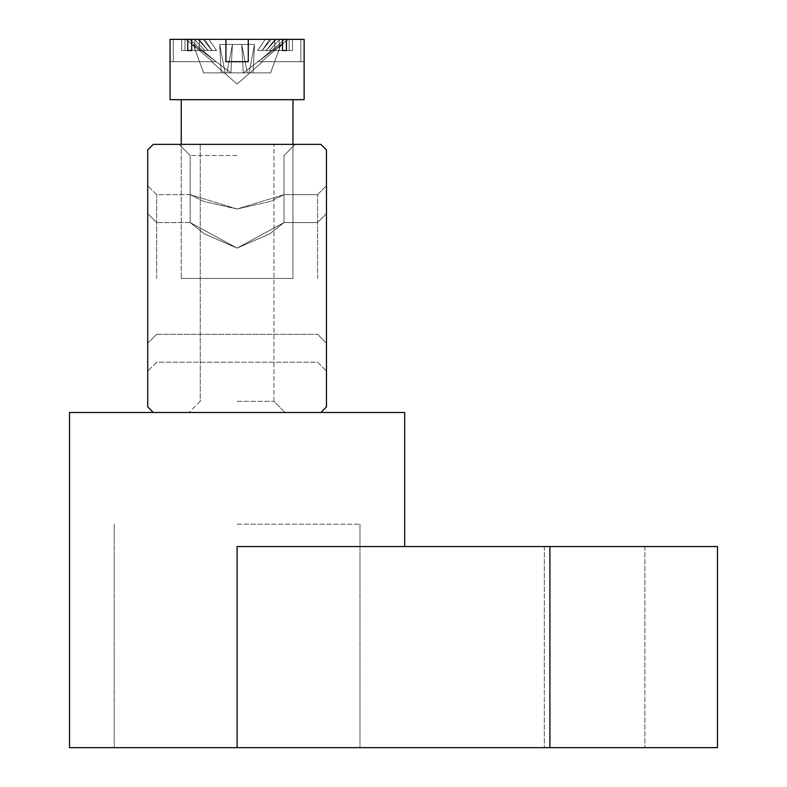 <?xml version="1.0" encoding="UTF-8"?>
<svg xmlns="http://www.w3.org/2000/svg" width="787" height="787" viewBox="0 0 787 787"><rect width="100%" height="100%" fill="white"/><g stroke="black" fill="none" stroke-linecap="round" stroke-linejoin="round"><path stroke-width="0.59" stroke-dasharray="3.94 2.95" d="M237.094 747.65L549.906 747.65L69.512 747.65L359.984 747.65L237.094 747.65L237.094 546.552L717.488 546.552L237.094 546.552L717.488 546.552L717.488 747.65L237.094 747.65L237.094 546.552L237.094 747.65L69.512 747.65L69.512 412.496L404.675 412.496L69.512 412.496L404.675 412.496L404.675 546.552M237.094 524.211L359.984 524.211L237.094 524.211M594.598 747.65L544.319 747.65L594.598 747.65M594.598 546.552L544.319 546.552L594.598 546.552M237.094 144.365L295.184 144.365L237.094 144.365M237.094 155.541L190.169 155.541L237.094 155.541M237.094 401.321L273.965 401.321L237.094 401.321M237.094 209.008L203.931 201.502L190.169 194.635L237.094 209.008L203.931 201.502L190.169 194.635L237.094 209.008L270.266 201.492L284.018 194.635L237.094 209.008L270.266 201.492L284.018 194.635L237.094 209.008M147.72 278.431L147.72 371.159L147.72 278.431M156.652 278.431L156.652 194.635L156.652 278.431M326.467 278.431L326.467 371.159L326.467 278.431M317.535 278.431L317.535 194.635L317.535 278.431M237.094 248.121L204.315 233.788L190.169 222.573L237.094 248.121L204.315 233.788L190.169 222.573L237.094 248.121L204.315 233.788L190.169 222.573L237.094 248.121L204.315 233.788L190.169 222.573L237.094 248.121L204.315 233.788L190.169 222.573L237.094 248.121L204.315 233.788L190.169 222.573L237.094 248.121L204.315 233.788L190.169 222.573L237.094 248.121L204.315 233.788L190.169 222.573L237.094 248.121L204.315 233.788L190.169 222.573L237.094 248.121L204.315 233.788L190.169 222.573L237.094 248.121L204.315 233.788L190.169 222.573L237.094 248.121L204.315 233.788L190.169 222.573L237.094 248.121L204.315 233.788L190.169 222.573L237.094 248.121L204.315 233.788L190.169 222.573L237.094 248.121L204.315 233.788L190.169 222.573L237.094 248.121L204.315 233.788L190.169 222.573L237.094 248.121L204.315 233.788L190.169 222.573L237.094 248.121L204.315 233.788L190.169 222.573L237.094 248.121L269.902 233.759L284.018 222.573L237.094 248.121L269.902 233.759L284.018 222.573L237.094 248.121L269.902 233.759L284.018 222.573L237.094 248.121L269.902 233.759L284.018 222.573L237.094 248.121L269.902 233.759L284.018 222.573L237.094 248.121L269.902 233.759L284.018 222.573L237.094 248.121L269.902 233.759L284.018 222.573L237.094 248.121L269.902 233.759L284.018 222.573L237.094 248.121L269.902 233.759L284.018 222.573L237.094 248.121L269.902 233.759L284.018 222.573L237.094 248.121L269.902 233.759L284.018 222.573L237.094 248.121L269.902 233.759L284.018 222.573L237.094 248.121L269.902 233.759L284.018 222.573L237.094 248.121L269.902 233.759L284.018 222.573L237.094 248.121L269.902 233.759L284.018 222.573L237.094 248.121L269.902 233.759L284.018 222.573L237.094 248.121L269.902 233.759L284.018 222.573L237.094 248.121L269.902 233.759L284.018 222.573L237.094 248.121M320.88 412.496L326.467 406.909L326.467 149.953L320.88 144.365L153.308 144.365L147.72 149.953L147.72 406.909L153.308 412.496L320.88 412.496L153.308 412.496M226.941 72.866L230.925 72.866L193.228 44.426L203.577 72.866L193.228 44.426L203.577 72.866L230.916 72.866L203.577 72.866L230.916 72.866L193.228 44.426L230.916 72.866L203.577 72.866L230.916 72.866L226.941 72.866L232.431 44.426L254.535 44.426L249.046 72.866L230.925 72.866L232.431 44.426L254.535 44.426L249.046 72.866L253.03 72.866L254.535 44.426L249.046 72.866L230.925 72.866L193.228 44.426L193.877 46.226L193.228 44.426L230.916 72.866L203.577 72.866L193.228 44.426L193.877 46.226L193.228 44.426L230.916 72.866L193.228 44.426L193.877 46.226L193.228 44.426L230.916 72.866L203.577 72.866L193.228 44.426L193.877 46.226L193.228 44.426L230.916 72.866L193.228 44.426L193.877 46.226L193.228 44.426L230.916 72.866L203.577 72.866L253.03 72.866L254.535 44.426L249.046 72.866L230.925 72.866L232.431 44.426L254.535 44.426L249.046 72.866L253.03 72.866L254.535 44.426L249.046 72.866L230.925 72.866L193.228 44.426L193.877 46.226L193.228 44.426L230.916 72.866L203.577 72.866L193.228 44.426L193.877 46.226L193.228 44.426L230.916 72.866L226.941 72.866L232.431 44.426L254.535 44.426L249.046 72.866L253.03 72.866L254.535 44.426L249.046 72.866L230.925 72.866L232.431 44.426L254.535 44.426L249.046 72.866L226.941 72.866L232.431 44.426L254.535 44.426L253.03 72.866L230.925 72.866L193.228 44.426L193.877 46.226L193.228 44.426L230.916 72.866L203.577 72.866L193.228 44.426L193.877 46.226L193.228 44.426L230.916 72.866L249.046 72.866L226.941 72.866L232.431 44.426L254.535 44.426L253.03 72.866L230.925 72.866L232.431 44.426L254.535 44.426L253.03 72.866L230.925 72.866L193.228 44.426L193.877 46.226L193.228 44.426L230.916 72.866L203.577 72.866L230.916 72.866L226.941 72.866L232.431 44.426L254.535 44.426L253.03 72.866L230.925 72.866L232.431 44.426L226.941 72.866L249.046 72.866L226.941 72.866L232.431 44.426L230.925 72.866L193.228 44.426L203.577 72.866L193.228 44.426L203.577 72.866L230.916 72.866L203.577 72.866L193.228 44.426L203.577 72.866L249.046 72.866L226.941 72.866L232.431 44.426L230.925 72.866L193.228 44.426L203.577 72.866L230.916 72.866L203.577 72.866L193.228 44.426L203.577 72.866L230.916 72.866L226.941 72.866L232.431 44.426L230.925 72.866L193.228 44.426L203.577 72.866L193.228 44.426L203.577 72.866L230.916 72.866L203.577 72.866L193.228 44.426L203.577 72.866L249.046 72.866M185.004 50.525L208.102 50.525L199.062 39.35L170.061 39.35L170.061 99.674L170.061 39.35L187.759 39.35L187.759 50.525L187.759 39.35L199.062 39.35L170.061 39.35L187.759 39.35L187.759 50.525L208.102 50.525L199.062 39.35L170.061 39.35L170.061 99.674L170.061 39.35L187.759 39.35L187.759 50.525L187.759 39.35L199.062 39.35L208.102 50.525L197.832 39.35L282.474 39.35L248.269 39.35L271.181 39.35L262.13 50.525L282.474 50.525L282.474 39.35L282.474 50.525L262.13 50.525L279.287 50.525L279.287 39.35L279.287 50.525L279.287 39.35L279.287 50.525L279.287 39.35L300.85 39.35L300.85 61.691L258.185 61.691L304.126 61.691L304.107 39.35L286.429 39.35L286.429 50.525L286.429 39.35L275.125 39.35L288.16 39.35L275.125 39.35L266.085 50.525L292.508 50.525L266.085 50.525L275.125 39.35L304.126 39.35L275.125 39.35L288.16 39.35L275.125 39.35L286.429 39.35L286.429 50.525L266.085 50.525L276.355 39.35L208.909 39.35L216.543 50.525L194.901 50.525L212.067 50.525L208.102 50.525L197.832 39.35L185.004 39.35L265.268 39.35L257.644 50.525L279.287 50.525L262.12 50.525L266.085 50.525L275.125 39.35L266.085 50.525L262.13 50.525L271.181 39.35L282.474 39.35L248.269 39.35L248.269 61.691L248.269 39.35L282.474 39.35L282.474 50.525L282.474 39.35L248.269 39.35L271.181 39.35L262.13 50.525L271.181 39.35L282.474 39.35L248.269 39.35L248.269 61.691L248.269 39.35L282.474 39.35L248.269 39.35L282.474 39.35L282.474 50.525L257.644 50.525L279.287 50.525L262.12 50.525L271.181 39.35L248.269 39.35L248.269 61.691L237.094 61.691L248.269 61.691L248.269 39.35L282.474 39.35L282.474 50.525L282.474 39.35L248.269 39.35L271.181 39.35L248.269 39.35L248.269 61.691L248.269 39.35L282.474 39.35L282.474 50.525L282.474 39.35L248.269 39.35L248.269 61.691L225.918 61.691L237.094 61.691L225.918 61.691L225.918 39.35L185.004 39.35L185.004 50.525L208.102 50.525L199.062 39.35L170.061 39.35L187.759 39.35L187.759 50.525L187.759 39.35L199.062 39.35L170.061 39.35L187.759 39.35L187.759 50.525L187.759 39.35L187.759 50.525L208.102 50.525L199.062 39.35L170.061 39.35L170.061 99.674L170.061 39.35L187.759 39.35L187.759 50.525L187.759 39.35L199.062 39.35L208.102 50.525L199.062 39.35L170.061 39.35L187.759 39.35L187.759 50.525L212.057 50.525L203.007 39.35L212.057 50.525L208.102 50.525L216.543 50.525L187.759 50.525L212.057 50.525L187.759 50.525L187.759 39.35L199.062 39.35L208.102 50.525L187.759 50.525L191.713 50.525L191.713 39.35L203.007 39.35L212.057 50.525L185.004 50.525L185.004 39.35L185.004 50.525L212.057 50.525L187.759 50.525L208.102 50.525L199.062 39.35L186.017 39.35L199.062 39.35L208.102 50.525L197.832 39.35L265.268 39.35L257.644 50.525L279.287 50.525L279.287 39.35L269.754 39.35L300.85 39.35L300.85 61.691L258.185 61.691L304.126 61.691L261.441 61.691L304.107 61.691L304.107 39.35L286.429 39.35L286.429 50.525L286.429 39.35L275.125 39.35L304.126 39.35L304.126 99.674L304.126 39.35L279.69 39.35L269.42 50.525L292.508 50.525L262.13 50.525L271.181 39.35L282.474 39.35L248.269 39.35L248.269 61.691L237.094 61.691L248.269 61.691L248.269 39.35L282.474 39.35L282.474 50.525L282.474 39.35L248.269 39.35L271.181 39.35L262.13 50.525L271.181 39.35L282.474 39.35L248.269 39.35L248.269 61.691L248.269 39.35L282.474 39.35L282.474 50.525L282.474 39.35L248.269 39.35L282.474 39.35L282.474 50.525L257.644 50.525L279.287 50.525L279.287 39.35L300.85 39.35L300.85 61.691L304.126 61.691L258.185 61.691L304.126 61.691L304.107 39.35L286.429 39.35L286.429 50.525L286.429 39.35L286.429 50.525L266.085 50.525L292.508 50.525L292.508 39.35L279.69 39.35L269.42 50.525L292.508 50.525L289.173 50.525L289.173 39.35L208.909 39.35L216.543 50.525L187.759 50.525L212.057 50.525L203.007 39.35L212.057 50.525L187.759 50.525L208.102 50.525L187.759 50.525L191.713 50.525L187.759 50.525L187.759 39.35L199.062 39.35L208.102 50.525L216.543 50.525L191.713 50.525L212.057 50.525L203.007 39.35L212.057 50.525L185.004 50.525L185.004 39.35L185.004 50.525L185.004 39.35L185.004 50.525L208.102 50.525L187.759 50.525L208.102 50.525L199.062 39.35L186.017 39.35L199.062 39.35L187.759 39.35L199.062 39.35L208.102 50.525L212.057 50.525L204.768 50.525L194.497 39.35L181.679 39.35L181.679 50.525L185.004 50.525L181.679 50.525L181.679 39.35L194.497 39.35L181.679 39.35L181.679 50.525L185.004 50.525L181.679 50.525L181.679 39.35L170.081 39.35L194.497 39.35L170.081 39.35L170.081 61.691L170.081 39.35L194.497 39.35L204.768 50.525L181.679 50.525L208.102 50.525L187.759 50.525L208.102 50.525L199.062 39.35L186.017 39.35L199.062 39.35L208.102 50.525L181.679 50.525L181.679 39.35L170.081 39.35L194.497 39.35L170.081 39.35L170.081 61.691L170.081 39.35L194.497 39.35L204.768 50.525L181.679 50.525L185.004 50.525L185.004 39.35L265.268 39.35L257.644 50.525L279.287 50.525L262.12 50.525L266.085 50.525L275.125 39.35L304.126 39.35L279.69 39.35L288.022 39.35L261.441 61.691L304.107 61.691L304.107 39.35L286.429 39.35L286.429 50.525L286.429 39.35L275.125 39.35L288.16 39.35L275.125 39.35L266.085 50.525L292.508 50.525L262.13 50.525L271.181 39.35L248.269 39.35L248.269 61.691L225.918 61.691L248.269 61.691L248.269 39.35L282.474 39.35L282.474 50.525L282.474 39.35L248.269 39.35L271.181 39.35L262.13 50.525L286.429 50.525L257.644 50.525L279.287 50.525L262.12 50.525L266.085 50.525L275.125 39.35L304.126 39.35L304.126 99.674L304.126 39.35L288.022 39.35L261.441 61.691L262.632 61.691L258.185 61.691L284.766 39.35L300.85 39.35L300.85 61.691L304.126 61.691L304.107 39.35L275.125 39.35L288.16 39.35L275.125 39.35L266.085 50.525L286.429 50.525L286.429 39.35L304.126 39.35L279.69 39.35L288.022 39.35L261.441 61.691L304.107 61.691L304.107 39.35L279.69 39.35L269.42 50.525L292.508 50.525L262.13 50.525L271.181 39.35L262.13 50.525L286.429 50.525L262.13 50.525L266.085 50.525L275.125 39.35L304.126 39.35L304.126 99.674L304.126 39.35L288.022 39.35L261.441 61.691L304.126 61.691L304.107 39.35L275.125 39.35L288.16 39.35L275.125 39.35L266.085 50.525L292.508 50.525L266.085 50.525L276.355 39.35L208.909 39.35L216.543 50.525L187.759 50.525L212.057 50.525L203.007 39.35L212.057 50.525L181.679 50.525L181.679 39.35L170.081 39.35L194.497 39.35L170.081 39.35L170.081 61.691L170.081 39.35L194.497 39.35L204.768 50.525L181.679 50.525L208.102 50.525L187.759 50.525L208.102 50.525L197.832 39.35L265.268 39.35L257.644 50.525L286.429 50.525L262.13 50.525L266.085 50.525L275.125 39.35L266.085 50.525L286.429 50.525L282.474 50.525L282.474 39.35L248.269 39.35L248.269 61.691L248.269 39.35L271.181 39.35L262.13 50.525L286.429 50.525L286.429 39.35L304.126 39.35L288.022 39.35L261.441 61.691L288.022 39.35L279.69 39.35L269.42 50.525L292.508 50.525L257.644 50.525L286.429 50.525L262.13 50.525L271.181 39.35L282.474 39.35L248.269 39.35L282.474 39.35L248.269 39.35L248.269 61.691L248.269 39.35L271.181 39.35L262.13 50.525L286.429 50.525L262.13 50.525L286.429 50.525L282.474 50.525L282.474 39.35L275.125 39.35L288.16 39.35L275.125 39.35L266.085 50.525L262.13 50.525L271.181 39.35L262.13 50.525L286.429 50.525L262.13 50.525L266.085 50.525L275.125 39.35L266.085 50.525L262.13 50.525L286.429 50.525L266.085 50.525L286.429 50.525L282.474 50.525L282.474 39.35L248.269 39.35L271.181 39.35L262.13 50.525L286.429 50.525L262.13 50.525L286.429 50.525L286.429 39.35L275.125 39.35L288.16 39.35L275.125 39.35L266.085 50.525L292.508 50.525L266.085 50.525L286.429 50.525L266.085 50.525L275.125 39.35L304.126 39.35L304.126 99.674L304.126 39.35L279.69 39.35L288.022 39.35L261.441 61.691L304.107 61.691L304.107 39.35L288.022 39.35L261.441 61.691L288.022 39.35L279.69 39.35L304.126 39.35L304.126 99.674L170.061 99.674L304.126 99.674L170.061 99.674L304.126 99.674L170.061 99.674L304.126 99.674L170.061 99.674L304.126 99.674L170.061 99.674L304.126 99.674L170.061 99.674L304.126 99.674L170.061 99.674L304.126 99.674L170.061 99.674L304.126 99.674L170.061 99.674L304.126 99.674L170.061 99.674L304.126 99.674L170.061 99.674L304.126 99.674L170.061 99.674L304.126 99.674L170.061 99.674L304.126 99.674L170.061 99.674L304.126 99.674L170.061 99.674L304.126 99.674L170.061 99.674L304.126 99.674L170.061 99.674L304.126 99.674L170.061 99.674L304.126 99.674L170.061 99.674L304.126 99.674L170.061 99.674L170.061 39.35L199.062 39.35L208.102 50.525L212.057 50.525L187.759 50.525L212.057 50.525L187.759 50.525L208.102 50.525L199.062 39.35L186.017 39.35L199.062 39.35L208.102 50.525L212.057 50.525L187.759 50.525L216.543 50.525L187.759 50.525L187.759 39.35L199.062 39.35L186.017 39.35L199.062 39.35L208.102 50.525L187.759 50.525L212.057 50.525L181.679 50.525L181.679 39.35L170.081 39.35L194.497 39.35L170.081 39.35L170.081 61.691L170.081 39.35L194.497 39.35L204.768 50.525L181.679 50.525L208.102 50.525L181.679 50.525L181.679 39.35L170.081 39.35L194.497 39.35L204.768 50.525L181.679 50.525L185.004 50.525L185.004 39.35L265.268 39.35L257.644 50.525L279.287 50.525L262.12 50.525L266.085 50.525L262.13 50.525L271.181 39.35L248.269 39.35L248.269 61.691L248.269 39.35L282.474 39.35L271.181 39.35L262.13 50.525L286.429 50.525L286.429 39.35L275.125 39.35L288.16 39.35L275.125 39.35L266.085 50.525L286.429 50.525L262.13 50.525L286.429 50.525L282.474 50.525L282.474 39.35L248.269 39.35L271.181 39.35L248.269 39.35L248.269 61.691L248.269 39.35L248.269 61.691L225.918 61.691L225.918 39.35L203.007 39.35L225.918 39.35L225.918 61.691L248.269 61.691L225.918 61.691L225.918 39.35L191.713 39.35L225.918 39.35L203.007 39.35L212.057 50.525L203.007 39.35L191.713 39.35L225.918 39.35L225.918 61.691L225.918 39.35L191.713 39.35L225.918 39.35L203.007 39.35L212.057 50.525L208.102 50.525L199.062 39.35L208.102 50.525L212.057 50.525L191.713 50.525L191.713 39.35L225.918 39.35L225.918 61.691L225.918 39.35L191.713 39.35L225.918 39.35L203.007 39.35L212.057 50.525L204.433 39.35L189.421 39.35L216.002 61.691L189.421 39.35L173.327 39.35L204.433 39.35L189.421 39.35L216.002 61.691L189.421 39.35L173.327 39.35L204.433 39.35L189.421 39.35L216.002 61.691L189.421 39.35L173.327 39.35L204.433 39.35L189.421 39.35L216.002 61.691L189.421 39.35L173.327 39.35L204.433 39.35L189.421 39.35L216.002 61.691L173.327 61.691L173.327 39.35L189.421 39.35M292.951 99.674L292.951 278.431L292.951 99.674L292.951 278.431L292.951 99.674L292.951 278.431L292.951 99.674L292.951 278.431L292.951 99.674L292.951 278.431L292.951 99.674L292.951 278.431L292.951 99.674L292.951 278.431L292.951 99.674L292.951 278.431L292.951 99.674L292.951 278.431L181.236 278.431L292.951 278.431L181.236 278.431L292.951 278.431L181.236 278.431L292.951 278.431L181.236 278.431L292.951 278.431L181.236 278.431L292.951 278.431L181.236 278.431L292.951 278.431L181.236 278.431L292.951 278.431L181.236 278.431L292.951 278.431L181.236 278.431L292.951 278.431L181.236 278.431L292.951 278.431L181.236 278.431L292.951 278.431L181.236 278.431L292.951 278.431L181.236 278.431L292.951 278.431L181.236 278.431L292.951 278.431L181.236 278.431L292.951 278.431L181.236 278.431L292.951 278.431L181.236 278.431L292.951 278.431L292.951 99.674L181.236 99.674L292.951 99.674L181.236 99.674L292.951 99.674L181.236 99.674L292.951 99.674L181.236 99.674L292.951 99.674L181.236 99.674L292.951 99.674L181.236 99.674L292.951 99.674L181.236 99.674L292.951 99.674L181.236 99.674L292.951 99.674L181.236 99.674L292.951 99.674L181.236 99.674L292.951 99.674L181.236 99.674L292.951 99.674L181.236 99.674L292.951 99.674L181.236 99.674L292.951 99.674L181.236 99.674L292.951 99.674L181.236 99.674L292.951 99.674L181.236 99.674L292.951 99.674L181.236 99.674L292.951 99.674L181.236 99.674L292.951 99.674L181.236 99.674L292.951 99.674L181.236 99.674L292.951 99.674L292.951 278.431L181.236 278.431L181.236 99.674L181.236 278.431L292.951 278.431L181.236 278.431L292.951 278.431L181.236 278.431L292.951 278.431L292.951 144.365M247.246 72.866L241.757 44.426L243.262 72.866L247.246 72.866L243.262 72.866L280.959 44.426L270.61 72.866L243.272 72.866L249.863 72.866L243.272 72.866L280.959 44.426L270.61 72.866L280.959 44.426L270.61 72.866L280.959 44.426L270.61 72.866L280.959 44.426L270.61 72.866L243.272 72.866L270.61 72.866L243.272 72.866L270.61 72.866L243.272 72.866L249.863 72.866L243.272 72.866L280.959 44.426L243.272 72.866L270.61 72.866L221.157 72.866L243.262 72.866L241.757 44.426L219.652 44.426L225.141 72.866L221.157 72.866L219.652 44.426L225.141 72.866L249.863 72.866L243.272 72.866L280.959 44.426L280.3 46.226L280.959 44.426L243.272 72.866L270.61 72.866L280.959 44.426L280.3 46.226L280.959 44.426L243.272 72.866L249.863 72.866L243.272 72.866L280.959 44.426L280.3 46.226L280.959 44.426L243.272 72.866L270.61 72.866L280.959 44.426L280.3 46.226L280.959 44.426L243.272 72.866L249.863 72.866L243.272 72.866L280.959 44.426L280.3 46.226L280.959 44.426L243.272 72.866L270.61 72.866L243.272 72.866L247.246 72.866L241.757 44.426L219.652 44.426L225.141 72.866L221.157 72.866L219.652 44.426L225.141 72.866L243.262 72.866L241.757 44.426L219.652 44.426L225.141 72.866L221.157 72.866L219.652 44.426L225.141 72.866L249.863 72.866L243.272 72.866L280.959 44.426L280.3 46.226L280.959 44.426L243.272 72.866L270.61 72.866L280.959 44.426L280.3 46.226L280.959 44.426L243.272 72.866L221.157 72.866L219.652 44.426L225.141 72.866L243.262 72.866L241.757 44.426L219.652 44.426L225.141 72.866L247.246 72.866L241.757 44.426L219.652 44.426L225.141 72.866L247.246 72.866L241.757 44.426L219.652 44.426L221.157 72.866L249.863 72.866L243.272 72.866L280.959 44.426L280.3 46.226L280.959 44.426L243.272 72.866L270.61 72.866L280.959 44.426L280.3 46.226L280.959 44.426L243.272 72.866L247.246 72.866L241.757 44.426L219.652 44.426L221.157 72.866L243.262 72.866L241.757 44.426L219.652 44.426L221.157 72.866L249.863 72.866L243.272 72.866L280.959 44.426L280.3 46.226L280.959 44.426L243.272 72.866L270.61 72.866L225.141 72.866L247.246 72.866L241.757 44.426L219.652 44.426L221.157 72.866L243.262 72.866L241.757 44.426L247.246 72.866L225.141 72.866L247.246 72.866L241.757 44.426L243.262 72.866L249.863 72.866L243.272 72.866L280.959 44.426L270.61 72.866L280.959 44.426L270.61 72.866L243.272 72.866L270.61 72.866L280.959 44.426L270.61 72.866L243.272 72.866L247.246 72.866L241.757 44.426L243.262 72.866L249.863 72.866L243.272 72.866L280.959 44.426L270.61 72.866L243.272 72.866L270.61 72.866L280.959 44.426L270.61 72.866L225.141 72.866M170.081 39.35L170.081 61.691L173.327 61.691L173.327 39.35L204.433 39.35L212.067 50.525L204.433 39.35L173.327 39.35L173.327 61.691L216.002 61.691L173.327 61.691L173.327 39.35L204.433 39.35L212.067 50.525L203.007 39.35L191.713 39.35L225.918 39.35L225.918 61.691L225.918 39.35L191.713 39.35L225.918 39.35L191.713 39.35L225.918 39.35L225.918 61.691L225.918 39.35L191.713 39.35L225.918 39.35L191.713 39.35L225.918 39.35L225.918 61.691L225.918 39.35L191.713 39.35L225.918 39.35L191.713 39.35L225.918 39.35L225.918 61.691L225.918 39.35L191.713 39.35L225.918 39.35L191.713 39.35L225.918 39.35L225.918 61.691L237.094 61.691L225.918 61.691L225.918 39.35L191.713 39.35L225.918 39.35L191.713 39.35L225.918 39.35L225.918 61.691L225.918 39.35L191.713 39.35L225.918 39.35L203.007 39.35L212.057 50.525L199.386 50.525L199.386 39.35L246.862 39.35L199.386 39.35L208.909 39.35L199.386 39.35L199.386 50.525L199.386 39.35L246.862 39.35L199.386 39.35L208.909 39.35L216.543 50.525L199.386 50.525L199.386 39.35L208.909 39.35L216.543 50.525L199.386 50.525L199.386 39.35L246.862 39.35L199.386 39.35L208.909 39.35L216.543 50.525L212.067 50.525L203.007 39.35L191.713 39.35L225.918 39.35L225.918 61.691L225.918 39.35L191.713 39.35L225.918 39.35L203.007 39.35L212.057 50.525L204.433 39.35L173.327 39.35L173.327 61.691L216.002 61.691L173.327 61.691L173.327 39.35L204.433 39.35L212.067 50.525L203.007 39.35L191.713 39.35L191.713 50.525L191.713 39.35L199.062 39.35L170.061 39.35L199.062 39.35L170.061 39.35L170.061 99.674L170.061 39.35L170.061 99.674L170.061 61.691L216.002 61.691L173.327 61.691L173.327 39.35L204.433 39.35L212.067 50.525L216.543 50.525L212.067 50.525L203.007 39.35L225.918 39.35L225.918 61.691L237.094 61.691L225.918 61.691L225.918 39.35L191.713 39.35L191.713 50.525L191.713 39.35L191.713 50.525L191.713 39.35L191.713 50.525L191.713 39.35L191.713 50.525L191.713 39.35L191.713 50.525L191.713 39.35L191.713 50.525L191.713 39.35L191.713 50.525L212.057 50.525L203.007 39.35L212.057 50.525L204.433 39.35L173.327 39.35L173.327 61.691L216.002 61.691L211.555 61.691L212.746 61.691L211.555 61.691L212.746 61.691L211.555 61.691L212.746 61.691L211.555 61.691L212.746 61.691L211.555 61.691L212.746 61.691L186.165 39.35L212.746 61.691L170.061 61.691L173.327 61.691L173.327 39.35L204.433 39.35L212.067 50.525L216.543 50.525L208.909 39.35L199.386 39.35L199.386 50.525L194.901 50.525L194.901 39.35L173.327 39.35M261.441 61.691L304.107 61.691L304.126 99.674L304.126 39.35L292.508 39.35L292.508 50.525L289.173 50.525L289.173 39.35L199.386 39.35L199.386 50.525L194.901 50.525L194.901 39.35L204.433 39.35M181.679 50.525L181.679 39.35L194.497 39.35L204.768 50.525L208.102 50.525L197.832 39.35L185.004 39.35L227.325 39.35L185.004 39.35L197.832 39.35L208.102 50.525L197.832 39.35L185.004 39.35L274.801 39.35L274.801 50.525L274.801 39.35L227.325 39.35L274.801 39.35L265.268 39.35L274.801 39.35L274.801 50.525L274.801 39.35L227.325 39.35L274.801 39.35L265.268 39.35L274.801 39.35L274.801 50.525L274.801 39.35L227.325 39.35L274.801 39.35L265.268 39.35L257.644 50.525L262.12 50.525L269.754 39.35L300.85 39.35L300.85 61.691L304.126 61.691L304.107 39.35L292.508 39.35L292.508 50.525L292.508 39.35L279.69 39.35L269.42 50.525L266.085 50.525L276.355 39.35L199.386 39.35L199.386 50.525L194.901 50.525L194.901 39.35L194.901 50.525L194.901 39.35L194.901 50.525L194.901 39.35L194.901 50.525L212.067 50.525L203.007 39.35L191.713 39.35L191.713 50.525L212.057 50.525L191.713 50.525L191.713 39.35L191.713 50.525L216.543 50.525L208.909 39.35L199.386 39.35L246.862 39.35L199.386 39.35L199.386 50.525M248.269 39.35L248.269 61.691L237.094 61.691L248.269 61.691L248.269 39.35L248.269 61.691L237.094 61.691L248.269 61.691L248.269 39.35L248.269 61.691L248.269 39.35L248.269 61.691L237.094 61.691L248.269 61.691L248.269 39.35L248.269 61.691L237.094 61.691L248.269 61.691L248.269 39.35L248.269 61.691L248.269 39.35L248.269 61.691L248.269 39.35L248.269 61.691L248.269 39.35L248.269 61.691L248.269 39.35L248.269 61.691L225.918 61.691L225.918 39.35L225.918 61.691L237.094 61.691L225.918 61.691L225.918 39.35L225.918 61.691L225.918 39.35L225.918 61.691L248.269 61.691L225.918 61.691L225.918 39.35L225.918 61.691L237.094 61.691L225.918 61.691L225.918 39.35L225.918 61.691L225.918 39.35L225.918 61.691L248.269 61.691L225.918 61.691L225.918 39.35L225.918 61.691L237.094 61.691L225.918 61.691L225.918 39.35L225.918 61.691L225.918 39.35L225.918 61.691L248.269 61.691L225.918 61.691L225.918 39.35M181.236 99.674L181.236 144.365M288.022 39.35L304.107 39.35L286.429 39.35L286.429 50.525L262.13 50.525L271.181 39.35L282.474 39.35L271.181 39.35L262.13 50.525L266.085 50.525L275.125 39.35L304.126 39.35L286.429 39.35L286.429 50.525L286.429 39.35L275.125 39.35L288.16 39.35L275.125 39.35L266.085 50.525L275.125 39.35L286.429 39.35L286.429 50.525L262.13 50.525L289.173 50.525L289.173 39.35L289.173 50.525L289.173 39.35L289.173 50.525L289.173 39.35L208.909 39.35L216.543 50.525M289.173 50.525L289.173 39.35L276.355 39.35L266.085 50.525L289.173 50.525L289.173 39.35L199.386 39.35M224.325 72.866L237.094 84.042L262.632 61.691L237.094 84.042L211.555 61.691L237.094 84.042L249.863 72.866L237.094 84.042L224.325 72.866L237.094 84.042L262.632 61.691L237.094 84.042L211.555 61.691L237.094 84.042L249.863 72.866L237.094 84.042L224.325 72.866L237.094 84.042L262.632 61.691L237.094 84.042L211.555 61.691L237.094 84.042L249.863 72.866L237.094 84.042L224.325 72.866L237.094 84.042L262.632 61.691L237.094 84.042L249.863 72.866L237.094 84.042L211.555 61.691L237.094 84.042L249.863 72.866L237.094 84.042L224.325 72.866L237.094 84.042L262.632 61.691L258.185 61.691L284.766 39.35L300.85 39.35L300.85 61.691L258.185 61.691L284.766 39.35L300.85 39.35L300.85 61.691L258.185 61.691L284.766 39.35L300.85 39.35L300.85 61.691L258.185 61.691L284.766 39.35L300.85 39.35L300.85 61.691L258.185 61.691L284.766 39.35L300.85 39.35L269.754 39.35L300.85 39.35L269.754 39.35L284.766 39.35L269.754 39.35L284.766 39.35L258.185 61.691L284.766 39.35L269.754 39.35L284.766 39.35L258.185 61.691L300.85 61.691M186.165 39.35L212.746 61.691L170.061 61.691L212.746 61.691L186.165 39.35L212.746 61.691L170.061 61.691L212.746 61.691L186.165 39.35L212.746 61.691L170.061 61.691L212.746 61.691L186.165 39.35L212.746 61.691L170.061 61.691L216.002 61.691M279.287 50.525L279.287 39.35L279.287 50.525L262.12 50.525L269.754 39.35L284.766 39.35M248.269 61.691L225.918 61.691L248.269 61.691M269.754 39.35L262.12 50.525L269.754 39.35L279.287 39.35L269.754 39.35L262.12 50.525L269.754 39.35L300.85 39.35L269.754 39.35L262.12 50.525L257.644 50.525L265.268 39.35L274.801 39.35L274.801 50.525L274.801 39.35L227.325 39.35L274.801 39.35L265.268 39.35L257.644 50.525L262.12 50.525L269.754 39.35L300.85 39.35L269.754 39.35L262.12 50.525L257.644 50.525L265.268 39.35L197.832 39.35L265.268 39.35M266.085 50.525L269.42 50.525L279.69 39.35L304.107 39.35L286.429 39.35L286.429 50.525L286.429 39.35L275.125 39.35L288.16 39.35L275.125 39.35L266.085 50.525L276.355 39.35L289.173 39.35L246.862 39.35L289.173 39.35L276.355 39.35L266.085 50.525L269.42 50.525L279.69 39.35L292.508 39.35L292.508 50.525L292.508 39.35L304.107 39.35L279.69 39.35L269.42 50.525L266.085 50.525L276.355 39.35L266.085 50.525L276.355 39.35L289.173 39.35L208.909 39.35M170.061 61.691L170.061 99.674L170.061 61.691L170.061 99.674L170.061 61.691L170.061 99.674L170.061 61.691L170.061 99.674L170.061 61.691L173.327 61.691M185.004 39.35L197.832 39.35L208.102 50.525L212.057 50.525L204.768 50.525L194.497 39.35L181.679 39.35M187.759 50.525L187.759 39.35L187.759 50.525L187.759 39.35L187.759 50.525L187.759 39.35L199.062 39.35L208.102 50.525L204.768 50.525L194.497 39.35M262.632 61.691L258.185 61.691M279.69 39.35L292.508 39.35L292.508 50.525L292.508 39.35L304.107 39.35L279.69 39.35L269.42 50.525M289.173 39.35L276.355 39.35M194.901 39.35L194.901 50.525L212.067 50.525L208.102 50.525L197.832 39.35M187.759 39.35L170.061 39.35M286.429 50.525L286.429 39.35M282.474 50.525L282.474 39.35M191.713 50.525L191.713 39.35M203.577 72.866L193.228 44.426L203.577 72.866M270.61 72.866L280.959 44.426L270.61 72.866M304.126 61.691L304.126 99.674L304.126 61.691M279.287 39.35L300.85 39.35M170.081 61.691L212.746 61.691M274.801 50.525L274.801 39.35M262.12 50.525L257.644 50.525M208.102 50.525L204.768 50.525M194.901 50.525L212.067 50.525M292.508 50.525L292.508 39.35M230.925 72.866L232.431 44.426M253.03 72.866L254.535 44.426M221.157 72.866L219.652 44.426M243.262 72.866L241.757 44.426M549.906 747.65L549.906 546.552M114.204 524.211L114.204 747.65L114.204 524.211M544.319 546.552L544.319 747.65L544.319 546.552M644.868 546.552L644.868 747.65L644.868 546.552M359.984 524.211L359.984 747.65L359.984 524.211M190.169 155.541L179.003 144.365L190.169 155.541L179.003 144.365L190.169 155.541L179.003 144.365L190.169 155.541L179.003 144.365L190.169 155.541L179.003 144.365L190.169 155.541L179.003 144.365L190.169 155.541L179.003 144.365L190.169 155.541L179.003 144.365L190.169 155.541L179.003 144.365L190.169 155.541L179.003 144.365L190.169 155.541L190.169 222.573L190.169 155.541M200.223 401.321L189.057 412.496L200.223 401.321L200.223 144.365L200.223 401.321M156.652 362.217L147.72 371.159L156.652 362.217L317.535 362.217L326.467 371.159L317.535 362.217L156.652 362.217M156.652 334.288L147.72 343.23L156.652 334.288L147.72 343.23L156.652 334.288L147.72 343.23L156.652 334.288L147.72 343.23L156.652 334.288L147.72 343.23L156.652 334.288L147.72 343.23L156.652 334.288L147.72 343.23L156.652 334.288L147.72 343.23L156.652 334.288L147.72 343.23L156.652 334.288L317.535 334.288L326.467 343.23L317.535 334.288L326.467 343.23L317.535 334.288L326.467 343.23L317.535 334.288L326.467 343.23L317.535 334.288L326.467 343.23L317.535 334.288L326.467 343.23L317.535 334.288L326.467 343.23L317.535 334.288L326.467 343.23L317.535 334.288L326.467 343.23L317.535 334.288L156.652 334.288M317.535 222.573L284.018 222.573L284.018 155.541L295.184 144.365L284.018 155.541L295.184 144.365L284.018 155.541L295.184 144.365L284.018 155.541L295.184 144.365L284.018 155.541L295.184 144.365L284.018 155.541L295.184 144.365L284.018 155.541L295.184 144.365L284.018 155.541L295.184 144.365L284.018 155.541L295.184 144.365L284.018 155.541L295.184 144.365L284.018 155.541L284.018 222.573L284.018 155.541L284.018 222.573L284.018 155.541L284.018 222.573L284.018 155.541L284.018 222.573L284.018 155.541L284.018 222.573L284.018 155.541L284.018 222.573L284.018 155.541L284.018 222.573L284.018 155.541L284.018 222.573L284.018 155.541L284.018 222.573L317.535 222.573L284.018 222.573L317.535 222.573L284.018 222.573L317.535 222.573L284.018 222.573L317.535 222.573L284.018 222.573L317.535 222.573L326.467 213.631L317.535 222.573L284.018 222.573L317.535 222.573L284.018 222.573L317.535 222.573L284.018 222.573L317.535 222.573L284.018 222.573L317.535 222.573L326.467 213.631L317.535 222.573M190.169 222.573L156.652 222.573L147.72 213.631L156.652 222.573L147.72 213.631L156.652 222.573L147.72 213.631L156.652 222.573L147.72 213.631L156.652 222.573L147.72 213.631L156.652 222.573L147.72 213.631L156.652 222.573L147.72 213.631L156.652 222.573L147.72 213.631L156.652 222.573L147.72 213.631L156.652 222.573L190.169 222.573M273.965 401.321L273.965 144.365L273.965 401.321L285.13 412.496L273.965 401.321M317.535 194.635L284.018 194.635L284.018 155.541L284.018 194.635L317.535 194.635L326.467 185.702L317.535 194.635M190.169 194.635L156.652 194.635L147.72 185.702L156.652 194.635L190.169 194.635M193.877 46.226L186.017 39.35M280.3 46.226L288.16 39.35M211.555 61.691L237.094 84.042L249.863 72.866"/><path stroke-width="1.18" d="M320.88 412.496L326.467 406.909L326.467 149.953L320.88 144.365L153.308 144.365L147.72 149.953L147.72 406.909L153.308 412.496M237.094 747.65L237.094 546.552L717.488 546.552L717.488 747.65L69.512 747.65L69.512 412.496L404.675 412.496L404.675 546.552M225.918 39.35L282.474 39.35L282.474 50.525L286.429 50.525L286.429 39.35L304.126 39.35L304.126 99.674L170.061 99.674L170.061 39.35L187.759 39.35L187.759 50.525L191.713 50.525L191.713 39.35L225.918 39.35L225.918 61.691L248.269 61.691L248.269 39.35M292.951 144.365L292.951 99.674M181.236 144.365L181.236 99.674M191.713 39.35L187.759 39.35M286.429 39.35L282.474 39.35M286.429 50.525L282.474 50.525M191.713 50.525L187.759 50.525M549.906 747.65L549.906 546.552"/></g></svg>
